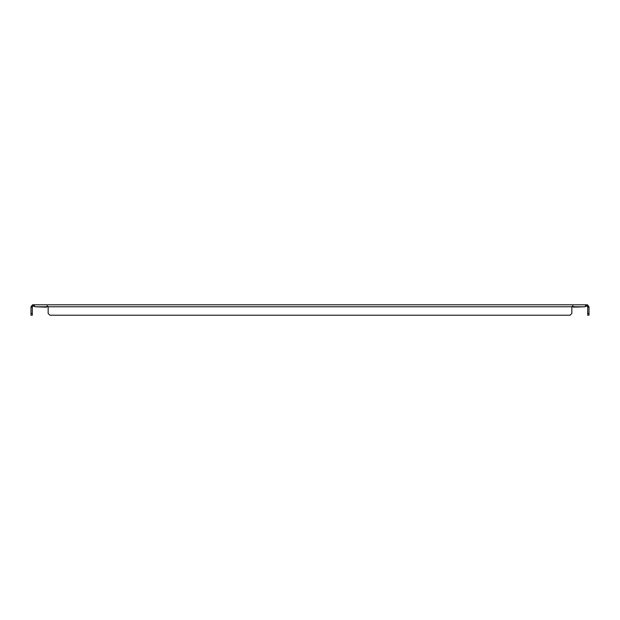 <?xml version="1.0" encoding="UTF-8"?>
<svg xmlns="http://www.w3.org/2000/svg" width="620" height="620" viewBox="0 0 620 620"><rect width="100%" height="100%" fill="white"/><g stroke="black" fill="none" stroke-linecap="round" stroke-linejoin="round"><path stroke-width="0.93" d="M586.264 306.133L584.916 306.776L586.264 304.854L586.264 306.133L587.016 306.11A0.666 0.666 0 0 1 587.179 306.133L587.496 304.854A1.984 1.984 0 0 0 587.016 304.792L32.984 304.792A1.984 1.984 0 0 0 32.504 304.854L31 306.776C31.225 305.652 31.225 305.652 31 306.776L32.318 306.776L32.821 306.133L32.504 304.854M32.821 306.133A0.666 0.666 0 0 1 32.984 306.11L33.736 306.11L33.736 304.854L35.084 306.776L33.736 306.133M46.5 306.776C47.019 305.652 47.546 305.652 48.066 306.776A0.876 0.876 0 0 1 48.159 307.163L48.159 313.472L49.895 315.208L570.106 315.208L571.841 313.472L571.841 307.163A0.876 0.876 0 0 1 571.935 306.776C572.462 305.652 572.981 305.652 573.5 306.776A0.876 0.876 0 0 1 573.593 307.163L584.916 306.776L46.5 306.776A0.876 0.876 0 0 0 46.407 307.163L35.084 306.776L46.5 306.776M587.496 304.854L589 306.776C588.775 305.652 588.775 305.652 589 306.776C588.775 305.652 588.775 305.652 589 306.776C588.775 305.652 588.775 305.652 589 306.776L587.683 306.776L587.179 306.133M31 306.776L31 315.208L32.318 315.208L32.318 313.472L31 313.472M589 313.472L587.683 313.472L587.683 315.208L589 315.208L589 306.776M47.709 306.536L48.066 306.776A0.876 0.876 0 0 1 48.159 307.163M32.318 306.776L31 307.163M32.318 307.163L32.318 313.472M589 307.163L587.683 306.776M587.683 313.472L587.683 307.163"/></g></svg>
